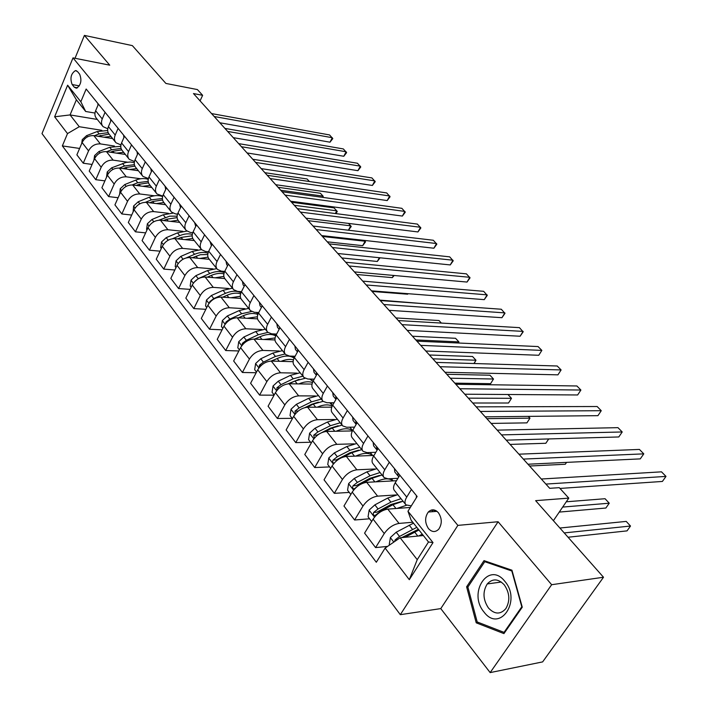 <?xml version="1.0" encoding="UTF-8"?>
<svg xmlns="http://www.w3.org/2000/svg" width="708" height="708" viewBox="0 0 708 708"><rect width="100%" height="100%" fill="white"/><g stroke="black" fill="none" stroke-linecap="round" stroke-linejoin="round"><path stroke-width="1.06" d="M438.42 512.76C434.995 509.14 431.623 508.902 428.305 512.026C424.712 517.238 424.756 522.743 428.429 528.54C431.915 532.292 435.358 532.505 438.748 529.177C442.208 523.902 442.093 518.424 438.42 512.76M490.157 672.6L542.629 661.9L603.508 577.241L551.656 584.711L498.096 521.743L457.864 525.38L400.312 614.677L440.774 608.606L490.157 672.6L551.656 584.711M457.864 525.38L73.004 57.879L42.002 133.591L400.312 614.677M73.004 57.879L109.731 65.171L84.402 35.4L75.021 58.277M84.402 35.4L132.361 45.622L165.884 83.438L197.408 89.571L202.63 95.315L193.47 93.553L549.709 488.316L559.285 487.67L568.781 498.122L535.637 500.653L603.508 577.241M72.154 84.544L74.296 87.217L76.429 88.234C80.942 85.164 82.022 80.5 79.677 74.225L77.508 71.57L75.455 70.588C70.942 73.588 69.835 78.243 72.154 84.544L79.358 85.872M67.508 133.591L54.631 116.785L67.632 85.199L80.836 101.731L85.686 111.483L76.376 99.793L70.065 114.926L79.269 126.714L67.508 133.591L62.348 145.91L376.311 562.267L385.108 548.089L400.135 537.761L417.233 559.665L428.49 541.992L411.118 520.168L407.967 511.256L433.004 542.602L409.312 579.684L385.108 548.089M407.967 511.256L417.136 496.476L86.155 89.022L80.836 101.731M553.39 520.69L568.781 498.122M200.072 100.872L202.63 95.315M97.315 119.44L70.065 114.926L54.631 116.785M85.686 111.483L94.969 113.059M411.436 489.458L406.746 497.078C404.711 500.547 404.454 503.149 405.967 504.875L411.295 505.884M389.32 462.235L384.78 469.793C382.807 473.245 382.603 475.856 384.152 477.635L388.055 478.838L397.94 478.307M367.974 435.951L363.567 443.456C361.664 446.89 361.505 449.509 363.08 451.323L367.001 452.607L375.842 452.306M347.345 410.56L343.079 418.021C341.238 421.419 341.114 424.048 342.725 425.897L346.654 427.251L354.558 427.128M327.415 386.019L323.273 393.427C321.485 396.807 321.405 399.436 323.034 401.312L326.981 402.746L334.043 402.746M308.139 362.292L304.121 369.638C302.387 372.992 302.343 375.629 303.998 377.532L307.945 379.028L314.246 379.134M289.484 339.327L285.581 346.619C283.899 349.947 283.899 352.584 285.563 354.522L289.519 356.071L295.121 356.248M271.421 317.096L267.633 324.326C266.004 327.636 266.031 330.273 267.712 332.229L271.668 333.84L276.633 334.061M253.924 295.555L250.243 302.741C248.667 306.024 248.72 308.653 250.42 310.635L254.376 312.29L258.765 312.547M236.976 274.686L233.392 281.811C231.861 285.076 231.95 287.705 233.658 289.705L237.605 291.404L241.463 291.678M220.533 254.446L217.046 261.517C215.559 264.757 215.674 267.385 217.4 269.394L221.347 271.146L224.71 271.43M204.585 234.817L201.196 241.835C199.744 245.048 199.895 247.667 201.621 249.703L205.568 251.49L208.488 251.765M189.116 215.772L185.806 222.728C184.399 225.923 184.567 228.534 186.31 230.578L190.24 232.401L192.78 232.666M174.088 197.275L170.867 204.178C169.504 207.347 169.69 209.949 171.442 212.002L175.363 213.869L177.54 214.117M159.495 179.31L156.353 186.151C155.025 189.302 155.238 191.903 156.99 193.965L162.76 196.089M145.308 161.849L142.255 168.637C140.954 171.761 141.184 174.354 142.945 176.425L148.406 178.558M131.529 144.874L128.537 151.609C127.281 154.707 127.528 157.3 129.29 159.371L134.476 161.504M118.112 128.369L115.209 135.051C113.97 138.122 114.245 140.706 116.015 142.786L120.935 144.919M105.067 112.306L102.226 118.944C101.032 121.988 101.315 124.555 103.085 126.652L107.766 128.776M101.864 130.325L79.269 126.714M112.625 138.556L93.863 135.635C88.642 135.352 84.73 137.653 82.11 142.538L76.88 154.84L83.261 163.221L92.084 164.451M114.457 146.043L100.368 143.901C95.138 143.644 91.199 145.963 88.553 150.875L83.261 163.221M125.334 154.433L106.457 151.645C101.209 151.406 97.244 153.742 94.58 158.672L89.226 171.062L95.775 179.682L104.917 180.867M127.387 162.176L113.147 160.141C107.882 159.919 103.89 162.282 101.191 167.23L95.775 179.682M138.387 170.725L119.404 168.088C114.121 167.893 110.112 170.274 107.386 175.248L101.899 187.735L108.634 196.585L118.112 197.736M140.68 178.761L126.281 176.823C120.971 176.646 116.944 179.053 114.183 184.045L108.634 196.585M151.795 187.478L132.706 184.992C127.387 184.841 123.334 187.266 120.546 192.284L114.926 204.869L121.847 213.958L131.688 215.064M154.335 195.789L139.768 193.965C134.431 193.842 130.352 196.293 127.537 201.329L121.847 213.958M165.575 204.683L146.379 202.364C141.025 202.267 136.918 204.736 134.078 209.789L128.325 222.471L135.432 231.826L145.653 232.87M168.38 213.303L153.645 211.595C148.264 211.515 144.14 214.02 141.264 219.091L135.432 231.826M179.743 222.374L160.442 220.232C155.052 220.179 150.901 222.701 147.99 227.799L142.087 240.578L149.406 250.198L160.035 251.172M182.832 231.304L167.911 229.728C162.504 229.702 158.327 232.251 155.388 237.375L149.406 250.198M194.311 240.57L174.911 238.614C169.486 238.614 165.283 241.189 162.309 246.331L156.256 259.208L163.787 269.102L174.849 270.005M197.7 249.827L182.602 248.384C177.15 248.419 172.929 251.013 169.92 256.181L163.787 269.102M209.303 259.287L189.797 257.535C184.337 257.597 180.089 260.217 177.053 265.403L170.832 278.377L178.584 288.563L190.107 289.368M213.019 268.881L197.718 267.597C192.24 267.686 187.956 270.332 184.885 275.545L178.584 288.563M224.728 278.554L205.134 277.014C199.638 277.138 195.337 279.81 192.222 285.041L185.841 298.112L193.824 308.599L205.851 309.308M228.79 288.501L213.285 287.377C207.771 287.528 203.444 290.236 200.293 295.493L193.824 308.599M240.791 298.413L220.923 297.086C215.391 297.263 211.037 299.997 207.86 305.272L201.302 318.441L209.533 329.247L222.091 329.831M245.048 308.706L229.33 307.759C223.781 307.98 219.392 310.732 216.17 316.042L209.533 329.247M257.535 318.865L237.198 317.768C231.64 318.016 227.224 320.804 223.967 326.131L217.232 339.38L225.71 350.531L238.853 350.964M261.818 329.53L245.862 328.769C240.278 329.061 235.844 331.875 232.543 337.22L225.71 350.531M274.961 339.946L253.977 339.088C248.384 339.406 243.915 342.256 240.578 347.628L233.658 360.983L242.401 372.479L256.163 372.744M279.12 350.991L262.916 350.433C257.305 350.796 252.809 353.681 249.428 359.071L242.401 372.479M293.112 361.673L271.288 361.08C265.659 361.478 261.137 364.39 257.721 369.806L250.597 383.258L259.624 395.117L274.058 395.188M296.979 373.116L280.51 372.789C274.863 373.231 270.306 376.178 266.845 381.621L259.624 395.117M312.024 384.072L289.156 383.78C283.492 384.258 278.908 387.232 275.403 392.692L268.084 406.242L277.394 418.481L292.174 418.339M315.423 395.949L298.67 395.869C292.997 396.392 288.377 399.401 284.828 404.896L277.394 418.481M331.76 407.153L307.599 407.215C301.909 407.781 297.263 410.826 293.67 416.331L286.129 429.968L295.749 442.615L310.591 442.234M334.503 419.517L317.432 419.702C311.724 420.322 307.051 423.393 303.405 428.933L295.749 442.615M352.389 430.933L326.654 431.429C320.936 432.084 316.228 435.199 312.538 440.757L304.776 454.483L314.715 467.554L329.609 466.917M354.239 443.845L336.813 444.332C331.079 445.049 326.344 448.191 322.6 453.775L314.715 467.554M373.974 455.448L346.354 456.456C340.601 457.209 335.84 460.395 332.043 465.997L324.043 479.82L334.318 493.334L349.265 492.423M374.691 468.988L356.859 469.802C351.097 470.616 346.292 473.838 342.451 479.466L334.318 493.334M396.48 480.705L366.717 482.334C360.947 483.201 356.115 486.458 352.221 492.113L343.964 506.025L354.602 519.999L369.594 518.796M395.896 494.963L377.594 496.149C371.806 497.069 366.939 500.37 362.992 506.043L354.602 519.999M410.339 507.441L387.798 509.123C382.001 510.096 377.099 513.433 373.098 519.132L364.585 533.133L375.594 547.603L387.568 546.399M412.773 522.247L399.055 523.416C393.241 524.451 388.311 527.832 384.249 533.558L375.594 547.603M423.357 535.54L400.135 537.761M98.43 104.129L95.624 110.731C94.438 113.767 94.73 116.333 96.5 118.431L102.589 126.033M62.348 145.91L79.597 148.45M111.289 119.962L108.412 126.617C107.2 129.679 107.474 132.254 109.244 134.343L115.519 142.175M124.502 136.237L121.564 142.945C120.316 146.025 120.572 148.609 122.342 150.689L128.803 158.76M138.095 152.963L135.078 159.725C133.794 162.831 134.033 165.424 135.803 167.504L142.458 175.814M152.07 170.168L148.972 176.982C147.662 180.115 147.883 182.717 149.636 184.779L156.503 193.355M166.451 187.868L163.274 194.735C161.92 197.895 162.123 200.497 163.875 202.559L170.955 211.4M181.248 206.081L177.982 213.011C176.602 216.188 176.779 218.807 178.522 220.852L185.823 229.967M196.488 224.843L193.142 231.826C191.709 235.029 191.868 237.649 193.603 239.685L201.143 249.101M212.188 244.171L208.745 251.207C207.276 254.438 207.409 257.057 209.134 259.084L216.922 268.801M228.365 264.084L224.834 271.182C223.321 274.43 223.427 277.058 225.144 279.067L233.18 289.112M245.048 284.625L241.41 291.776C239.862 295.05 239.932 297.679 241.64 299.67L249.951 310.051M262.252 305.812L258.517 313.016C256.916 316.317 256.96 318.945 258.65 320.919L267.252 331.645M280.014 327.671L276.173 334.937C274.527 338.256 274.536 340.893 276.209 342.84L285.103 353.947L275.456 356.434L263.403 362.124L259.394 365.204L259.216 367.532M298.36 350.256L294.404 357.575C292.696 360.921 292.678 363.549 294.333 365.478L303.537 376.966M331.344 404.162L332.141 402.746M317.308 373.585L313.237 380.957C311.476 384.329 311.414 386.957 313.06 388.851L322.591 400.755M336.902 397.701L332.698 405.126C330.884 408.516 330.786 411.144 332.406 413.012L342.283 425.34M357.159 422.641L352.823 430.119C350.956 433.535 350.814 436.163 352.407 437.995L362.646 450.775M378.125 448.456L373.656 455.987C371.727 459.421 371.541 462.041 373.107 463.837L383.727 477.103M399.843 475.183L395.223 482.767C393.223 486.228 392.993 488.839 394.524 490.591L405.551 504.361M76.376 99.793L67.632 85.199M433.004 542.602L428.49 541.992M409.312 579.684L417.233 559.665M498.096 521.743L440.774 608.606M522.265 607.19L511.946 570.205L484.015 560.63L466.607 586.826L476.219 622.828L503.928 633.607L522.265 607.19M478.484 622.456L476.219 622.828M468.174 586.605L466.607 586.826M97.854 103.43L97.952 105.235M219.825 122.767L329.999 142.193L332.291 137.715L214.179 116.51M329.999 142.193L332.804 138.591L329.565 134.945L211.524 113.572M103.899 137.193L110.952 136.476M81.703 143.485L82.243 139.653L86.562 135.653L97.208 131.538L107.678 130.529M98.023 136.281L109.032 134.095M108.156 132.644L99.085 133.901L94.403 135.715M309.44 181.522L307.068 178.974L264.872 172.69M110.554 119.059L110.749 121.218M233.268 137.662L343.796 156.273L346.141 151.769L227.64 131.431M343.796 156.273L346.619 152.618L343.345 148.937L224.923 128.413M123.608 135.131L123.9 137.609M247.057 152.946L357.921 170.681L360.31 166.15L241.446 146.733M357.921 170.681L360.761 166.973L357.452 163.247L238.658 143.636M137.016 151.636L137.441 154.424M261.199 168.619L372.381 185.452L374.824 180.885L255.615 162.433M372.381 185.452L375.24 181.673L371.895 177.912L252.756 159.256M116.51 153.123L123.652 152.335M93.925 160.176L94.58 155.574L98.952 151.521L109.705 147.299L120.776 146.335M110.43 152.229L112.855 151.273L121.732 149.901M121.059 148.432L111.634 149.733L106.696 151.68M280.731 190.257L323.069 196.143L320.37 193.249L278.058 187.293M322.459 197.337L323.069 196.143L323.299 197.452M129.467 169.486L136.697 168.619M106.474 177.319L107.244 171.929L111.678 167.823L126.033 162.424L130.334 161.99L134.29 162.592M123.174 168.619L125.767 167.575L134.865 166.132M134.378 164.654L124.519 165.991L119.298 168.079M294.289 205.285L336.751 210.825L333.99 207.86L291.554 202.249M335.318 213.542L336.751 210.825L337.256 211.515L335.981 213.621M142.768 186.301L150.096 185.354M119.599 194.399L120.254 188.726L124.75 184.567L135.715 180.124C140.29 178.345 144.459 178.08 148.238 179.345M136.255 185.452L139.042 184.319L148.468 182.823M148.149 181.337L137.75 182.699L132.21 184.947M308.184 220.675L350.752 225.843L348.478 223.401M348.416 230.215L350.752 225.843L351.221 226.507L348.433 230.215M150.804 168.61L151.379 171.69M275.713 184.7L387.196 200.568L389.692 195.974L270.164 178.549M387.196 200.568L390.081 196.736L386.692 192.93L267.226 175.292M156.433 203.577L163.867 202.55M133.113 211.931L133.626 205.993L138.193 201.771L149.264 197.222C154.238 195.266 158.689 195.054 162.619 196.603M149.698 202.771L152.68 201.532L162.539 199.983M327.264 241.826L362.673 245.676L365.089 241.233L364.31 240.393M162.38 198.506L151.362 199.86L145.423 202.302M322.414 236.454L365.089 241.233L365.532 241.862L362.673 245.676M483.971 611.986C499.565 633.253 522.017 600.942 504.813 581.303C488.732 560.727 467.484 592.738 483.971 611.986M488.458 607.995C494.626 614.491 500.432 614.694 505.875 608.588C510.273 600.773 509.716 592.844 504.229 584.799C498.211 578.604 492.556 578.321 487.254 583.941C482.564 591.649 482.962 599.667 488.458 607.995M484.759 561.692L511.813 570.984L521.796 606.791L504.052 632.377L477.201 621.951L467.873 587.065L484.759 561.692L486.502 561.488M504.884 632.235L504.052 632.377M164.991 186.071L165.725 189.425M290.616 201.214L402.374 216.064L404.932 211.435L285.094 195.098M402.374 216.064L405.277 212.17L401.852 208.32L282.076 191.753M179.575 204.028L180.505 207.656M305.918 218.17L417.932 231.941L420.552 227.286L300.431 212.09M417.932 231.941L420.853 227.985L417.393 224.091L297.333 208.656M194.594 222.516L195.727 226.427M321.644 235.596L433.889 248.225L436.562 243.543L316.193 229.56M433.889 248.225L436.827 244.198L433.323 240.26L313.007 226.029M210.064 241.561L211.409 245.764M337.805 253.499L450.253 264.925L452.987 260.208L332.397 247.508M450.253 264.925L453.209 260.827L449.669 256.845L329.123 243.879M225.994 261.172L226.728 264.659L227.56 265.695M354.416 271.907L467.032 282.058L469.838 277.306L349.062 265.969M467.032 282.058L470.015 277.89L466.43 273.854L345.69 262.234M170.486 221.347L178.027 220.223M146.999 229.95L146.556 229.374L147.379 223.737L152.008 219.462L163.194 214.798L172.956 213.152M176.513 214.002L177.442 214.409M163.495 220.577L166.707 219.232L177.097 217.63M341.822 257.951L377.311 261.464L379.373 257.721M177.089 216.188L169.725 216.152L158.911 220.197M380.072 257.792L377.311 261.464M184.938 239.623L192.735 238.419M161.291 248.499L160.681 247.703L161.521 241.994L166.212 237.658L177.513 232.87L186.859 231.082M177.681 238.897L181.133 237.428L192.16 235.808M356.744 274.492L392.303 277.633L393.533 275.43M192.284 234.41C188.514 233.348 184.328 233.764 179.726 235.658L172.628 238.676M394.188 275.492L392.303 277.633M199.806 258.438L208.01 257.137M176 267.589L175.212 266.562L176.071 260.783L180.832 256.385L192.257 251.464L201.506 249.57M192.266 257.756L200.382 254.712L207.763 254.544M372.045 291.448L407.666 294.209L407.967 293.687M207.993 253.225C204.063 251.862 199.576 252.234 194.532 254.331L186.416 257.845M182.142 259.756L179.407 262.04M408.109 293.696L407.666 294.209M215.117 277.801L223.852 276.421M191.151 287.244L190.169 285.979L191.045 280.111L195.886 275.66L207.417 270.598L216.763 268.598M207.267 277.182L211.249 275.43C215.905 273.438 220.126 272.925 223.905 273.872M224.215 272.66C220.144 270.925 215.329 271.217 209.763 273.554L198.213 278.633L194.027 282.315M423.251 303.635L379.877 300.121M230.87 297.749L240.295 296.289M206.754 307.493L205.577 305.962L206.471 300.024L211.382 295.501L223.038 290.307L232.454 288.2M240.791 291.634L241.224 292.165L240.764 291.634M222.701 297.201L226.985 295.28C232.118 293.059 236.658 292.581 240.605 293.838M240.959 292.785C236.799 290.546 231.631 290.74 225.454 293.351L213.781 298.572L209.931 301.493L209.488 302.776M222.684 297.201L226.374 295.555M441.367 323.078L438.995 320.529L395.949 317.936M242.419 281.386L243.109 284.873L244.225 286.244M371.496 290.838L484.263 299.643L487.131 294.864L366.195 284.961M484.263 299.643L487.263 295.395L483.635 291.315L362.726 281.12M247.101 318.299L257.367 316.777M222.834 328.362L221.445 326.556L222.365 320.538L227.348 315.954L239.127 310.608L248.614 308.378M257.544 312.476L258.314 313.432M238.578 317.839L243.198 315.733C248.897 313.246 253.791 312.83 257.871 314.494M258.216 313.653L255.969 312.387M251.544 311.511L241.614 313.741L229.817 319.113L225.923 322.087L225.507 323.76M238.357 317.83L244.136 315.326M415.808 339.937L458.908 341.893L455.545 338.291L412.454 336.22M458.235 342.999L458.908 341.893L458.678 343.026M259.349 302.236L260.013 305.714L261.411 307.44M389.073 310.316L501.945 317.688L504.884 312.883L383.833 304.511M501.945 317.688L504.963 313.37L501.291 309.237L380.267 300.555M262.093 305.608L261.827 306.635M263.827 339.495L275.076 337.946M239.419 349.876L237.808 347.787L238.746 341.681L243.809 337.026L255.712 331.53L265.27 329.185M254.924 339.123L259.898 336.813C266.288 334.008 271.553 333.698 275.713 335.902M274.854 333.981L275.961 335.353L274.208 333.955M267.881 332.397L258.278 334.76L246.357 340.291L242.401 343.309L242.083 345.336M254.491 339.105L262.049 335.919M432.845 358.823L475.971 360.213L472.528 356.505L429.402 355M473.953 363.523L475.971 360.213L474.156 363.523M276.819 323.742L277.439 327.22L279.147 329.317M407.171 330.37L520.106 336.229L523.115 331.388L401.994 324.636M520.106 336.229L523.15 331.831L519.433 327.645L398.321 320.556M279.642 327.22L279.403 328.839M281.067 361.346C285.775 359.425 289.899 358.921 293.448 359.841M256.517 372.072L254.676 369.673L255.632 363.487L260.783 358.761L272.81 353.097L282.448 350.628M271.757 361.089L277.129 358.549C284.333 355.372 289.988 355.239 294.103 358.159M454.801 383.152L490.591 383.674L493.494 379.01L489.954 375.213L446.81 374.293M294.174 358.018L292.546 356.168M271.076 361.08L280.368 357.248M450.35 378.214L493.494 379.01L490.591 383.674M294.855 345.938L295.431 349.407L297.466 351.911M425.8 351.018L538.761 355.274L541.85 350.398L420.702 345.362M538.761 355.274L541.85 350.398L538.062 346.557L416.915 341.168M297.767 349.522L297.599 351.664M298.856 383.904C304.219 381.656 308.759 381.196 312.494 382.532M274.173 394.976L272.076 392.259L273.058 385.975L278.288 381.187L290.448 375.355L300.157 372.744M289.103 383.78L294.909 380.984L305.033 378.329M309.635 379.054L313.016 381.355M472.723 403.011L508.512 403.011L511.495 398.321L507.937 394.498M312.193 380.541L311.175 379.081M302.9 376.169L293.174 378.798L280.996 384.656L276.925 387.789L276.952 390.391M288.023 383.833L299.13 379.311M468.342 398.153L511.495 398.321L508.512 403.011M313.476 368.868L314.007 372.32L316.387 375.249M445.005 372.284L557.939 374.842L561.108 369.939L439.978 366.717M557.939 374.842L561.108 369.939L557.214 365.992L436.075 362.399M316.476 372.558L316.432 375.16M317.211 407.189C323.379 404.542 328.37 404.18 332.194 406.1M292.395 418.632L290.032 415.561L291.041 409.197L296.36 404.33L308.644 398.321L318.432 395.568M306.918 407.242L313.255 404.126L323.06 401.339M329.671 402.746L331.946 404.905M491.14 423.419L526.929 422.871L529.973 418.154L528.327 416.375M330.565 403.383L330.194 402.746M321.264 399.1L311.467 401.879L299.157 407.914L295.032 411.1L295.316 413.923M305.086 407.543L311.662 404.312L318.388 402.144M486.839 418.649L529.973 418.154L526.929 422.871M332.716 392.551L333.202 395.993L335.946 399.383M464.784 394.214L577.648 394.967L580.896 390.037L459.846 388.736M577.648 394.967L580.896 390.037L576.896 385.966L455.819 384.276M335.813 396.356L335.955 399.374M336.158 431.243C343.309 428.128 348.77 427.933 352.522 430.668M311.228 443.066L308.582 439.633L309.617 433.172L315.025 428.225L327.441 422.039L337.309 419.136M325.14 431.579L332.202 428.039L342.079 425.092M349.805 427.207L350.947 428.508M510.087 444.412L545.841 443.279L548.7 438.942M340.229 422.782L330.353 425.712L317.919 431.933L313.724 435.181L314.37 438.155M313.724 435.181L316.919 435.119L330.512 428.136L338.194 425.747M548.744 438.942L545.841 443.279M352.611 417.039L353.044 420.464L355.982 424.092M485.192 416.826L597.933 415.667L601.26 410.702L480.343 411.454M601.26 410.702L597.145 406.516L476.192 406.852M355.805 420.968L356.177 424.331M373.178 442.367L373.559 445.774L376.612 449.536M506.238 440.146L618.792 436.96L622.217 431.969L501.494 434.889M622.217 431.969L617.978 427.659L497.211 430.137M376.479 446.429L377.134 450.138M394.48 468.581L394.799 471.97L397.958 475.865M527.964 464.218L640.271 458.881L643.784 453.855L523.327 459.085M643.784 453.855L639.421 449.43L518.902 454.182M397.887 472.776L398.091 476.033L398.825 476.856M416.525 495.724L416.242 497.919M435.216 510.84L435.978 510.663M559.975 488.431L662.387 481.449L665.998 476.404L545.886 484.077M665.998 476.404L661.502 471.838L541.31 479.015M431.836 509.928L436.278 510.84M355.726 456.111C363.31 452.704 368.939 452.5 372.62 455.501M330.698 468.324L327.751 464.501L328.813 457.943L334.309 452.925L346.858 446.536L356.797 443.474M343.592 456.925L351.779 452.739L361.735 449.633M529.575 466.014L565.294 464.262L566.55 462.386M359.814 447.244L349.867 450.332L337.3 456.749L333.043 460.067C332.229 462.005 332.627 462.988 334.229 463.032M333.043 460.067L336.247 459.943L349.991 452.748L358.567 450.164M375.948 481.829C383.718 478.219 389.418 477.909 393.073 480.891M350.832 494.458L347.566 490.219L348.646 483.555L354.248 478.458L366.939 471.864L376.948 468.634M380.063 472.528L370.045 475.785L357.336 482.413L353.018 485.794C352.203 488.033 352.717 488.998 354.575 488.67L359.301 484.918L372.019 478.281L382.046 475.006M353.018 485.794L356.23 485.608L370.125 478.201L379.55 475.422M396.861 508.441L406.472 505.291M371.665 521.495L368.063 516.813L369.178 510.052L374.868 504.866L387.692 498.06L397.781 494.653M401.011 498.68L390.913 502.122L378.072 508.964L373.682 512.406C372.859 514.76 373.426 515.734 375.373 515.318L380.099 511.557L392.958 504.698L403.056 501.237M559.258 512.088L605.862 508.034L609.243 503.202L605.066 498.715L566.276 501.795M373.682 512.406L376.904 512.167L390.958 504.512L401.188 501.556M562.674 507.078L609.243 503.202M418.499 536.009L422.313 534.23M389.719 544.921L389.267 544.337L390.418 537.478L396.214 532.204L413.499 523.15M404.994 537.292L418.95 530.009M568.055 537.239L627.04 530.876L630.509 526.026L626.208 521.407L559.886 528.026M416.835 527.345L399.524 536.443L395.073 539.956L394.56 541.593M401.763 537.602L418.375 529.283M564.232 532.92L630.509 526.026M100.368 143.901L93.863 135.635M113.147 160.141L106.457 151.645M126.281 176.823L119.404 168.088M139.768 193.965L132.706 184.992M153.645 211.595L146.379 202.364M167.911 229.728L160.442 220.232M182.602 248.384L174.911 238.614M197.718 267.597L189.797 257.535M213.285 287.377L205.134 277.014M229.33 307.759L220.923 297.086M245.862 328.769L237.198 317.768M262.916 350.433L253.977 339.088M280.51 372.789L271.288 361.08M298.67 395.869L289.156 383.78M317.432 419.702L307.599 407.215M336.813 444.332L326.654 431.429M356.859 469.802L346.354 456.456M377.594 496.149L366.717 482.334M399.055 523.416L387.798 509.123M88.553 150.875L82.11 142.538M102.226 118.944L95.624 110.731M115.209 135.051L108.412 126.617M101.191 167.23L94.58 158.672M128.537 151.609L121.564 142.945M114.183 184.045L107.386 175.248M142.255 168.637L135.078 159.725M127.537 201.329L120.546 192.284M156.353 186.151L148.972 176.982M141.264 219.091L134.078 209.789M170.867 204.178L163.274 194.735M155.388 237.375L147.99 227.799M185.806 222.728L177.982 213.011M169.92 256.181L162.309 246.331M201.196 241.835L193.142 231.826M184.885 275.545L177.053 265.403M217.046 261.517L208.745 251.207M200.293 295.493L192.222 285.041M233.392 281.811L224.834 271.182M216.17 316.042L207.86 305.272M250.243 302.741L241.41 291.776M232.543 337.22L223.967 326.131M267.633 324.326L258.517 313.016M249.428 359.071L240.578 347.628M285.581 346.619L276.173 334.937M266.845 381.621L257.721 369.806M304.121 369.638L294.404 357.575M284.828 404.896L275.403 392.692M323.273 393.427L313.237 380.957M303.405 428.933L293.67 416.331M343.079 418.021L332.698 405.126M322.6 453.775L312.538 440.757M363.567 443.456L352.823 430.119M342.451 479.466L332.043 465.997M384.78 469.793L373.656 455.987M362.992 506.043L352.221 492.113M406.746 497.078L395.223 482.767M384.249 533.558L373.098 519.132M77.57 87.819L74.296 87.217M82.225 139.786L83.031 140.83M100.27 135.405L101.386 136.803M97.208 131.538L99.085 133.901M86.562 135.653L87.491 136.848M94.553 155.716L95.518 156.955M112.855 151.273L114.032 152.76M109.705 147.299L111.634 149.733M98.952 151.521L100.04 152.919M107.227 172.062L108.342 173.513M125.767 167.575L127.015 169.15M122.537 163.495L124.519 165.991M111.678 167.823L112.926 169.424M120.236 188.868L121.528 190.532M139.042 184.319L140.361 185.992M135.715 180.124L137.75 182.699M124.75 184.567L126.174 186.381M133.608 206.125L135.078 208.028M152.68 201.532L154.078 203.293M149.264 197.222L151.362 199.86M138.193 201.771L139.795 203.824M147.361 223.878L149.016 226.029M166.707 219.232L168.185 221.091M163.194 214.798L165.345 217.506M152.008 219.462L153.795 221.763M161.495 242.136L163.362 244.543M181.133 237.428L182.699 239.401M177.513 232.87L179.726 235.658M166.212 237.658L168.212 240.216M176.053 260.925L178.124 263.597M195.974 256.154L197.629 258.243M192.257 251.464L194.532 254.331M180.832 256.385L183.045 259.208M191.027 280.262L193.319 283.218M211.249 275.43L213.002 277.633M207.417 270.598L209.763 273.554M195.886 275.66L198.213 278.633M206.453 300.174L208.975 303.44M226.985 295.28L228.834 297.608M223.038 290.307L225.454 293.351M211.382 295.501L213.781 298.572M210.612 301.537L209.931 301.493M222.339 320.689L225.117 324.273M243.198 315.733L245.145 318.193M239.127 310.608L241.614 313.741M227.348 315.954L229.817 319.113M226.994 322.14L225.923 322.087M238.72 341.831L241.755 345.752M259.898 336.813L261.96 339.415M255.712 331.53L258.278 334.76M243.809 337.026L246.357 340.291M243.906 343.371L242.401 343.309M255.606 363.638L258.924 367.921M277.129 358.549L279.306 361.301M272.81 353.097L275.456 356.434M260.783 358.761L263.403 362.124M261.394 365.248L259.394 365.204M273.031 386.134L276.642 390.789M294.909 380.984L297.201 383.878M290.448 375.355L293.174 378.798M278.288 381.187L280.996 384.656M279.483 387.816L276.925 387.789M291.015 409.357L294.935 414.41M313.255 404.126L315.68 407.189M308.644 398.321L311.467 401.879M296.36 404.33L299.157 407.914M298.201 411.082L295.032 411.1M309.591 433.331L313.839 438.818M332.202 428.039L334.76 431.269M327.441 422.039L330.353 425.712M315.025 428.225L317.919 431.933M328.777 458.111L333.38 464.041M351.779 452.739L354.487 456.156M346.858 446.536L349.867 450.332M334.309 452.925L337.3 456.749M348.619 483.723L353.593 490.14M372.019 478.281L374.877 481.891M366.939 471.864L370.045 475.785M354.248 478.458L357.336 482.413M369.142 510.22L374.505 517.141M392.958 504.698L395.976 508.512M387.692 498.06L390.913 502.122M374.868 504.866L378.072 508.964M390.382 537.646L393.834 542.089M414.631 532.035L417.817 536.071M409.18 525.168L412.516 529.372M396.214 532.204L399.524 536.443M397.241 539.753L395.073 539.956M436.986 511.344L428.305 512.026M76.579 70.8L75.455 70.588M501.291 582.029L487.254 583.941M293.218 356.797L292.714 356.168M332.468 405.551L331.158 403.932M352.584 430.553L350.168 427.552M431.526 509.999L432.88 511.663M372.665 455.492L370.249 452.492M393.108 480.891L391.312 478.661"/></g></svg>

